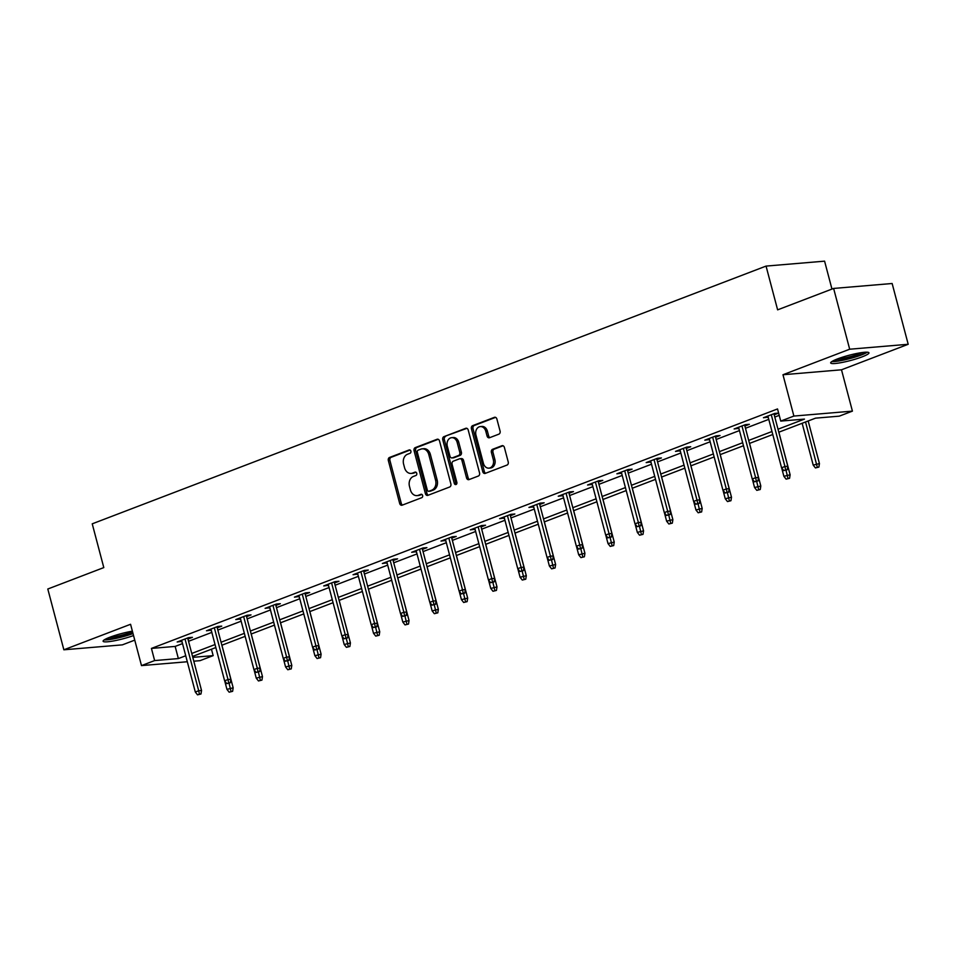 <?xml version="1.0" encoding="UTF-8"?>
<svg xmlns="http://www.w3.org/2000/svg" width="956" height="956" viewBox="0 0 956 956"><rect width="100%" height="100%" fill="white"/><g stroke="black" fill="none" stroke-linecap="round" stroke-linejoin="round"><path stroke-width="1.43" d="M410.889 451.124A1.745 1.362 -94.8 0 0 409.156 449.953L389.558 457.446A2.498 1.948 -94.8 0 0 388.339 460.541L399.692 503.489A2.498 1.948 -94.8 0 0 402.165 505.174L421.763 497.682A1.745 1.362 -94.8 0 0 420.879 494.336L418.346 495.304A7.971 6.226 -94.8 0 1 416.995 495.614A7.971 6.226 -94.8 0 1 410.423 489.926L409.479 486.353A7.971 6.226 -94.8 0 1 413.362 476.458L415.896 475.49A1.745 1.362 -94.8 0 0 415.012 472.145L412.478 473.112A7.971 6.226 -94.8 0 1 411.128 473.423A7.971 6.226 -94.8 0 1 404.555 467.735L403.611 464.162A7.971 6.226 -94.8 0 1 407.495 454.267L410.028 453.287A1.745 1.362 -94.8 0 0 410.889 451.124M837.48 358.93A19.801 2.725 165.2 0 0 830.668 362.945A19.801 2.725 165.2 0 0 842.045 362.467A19.801 2.725 165.2 0 0 862.145 356.851A19.801 2.725 165.2 0 0 868.956 352.836A19.801 2.725 165.2 0 0 857.58 353.302A19.801 2.725 165.2 0 0 837.48 358.93M132.382 631.175A19.801 2.725 165.2 0 0 109.904 637.222A19.801 2.725 165.2 0 0 103.105 641.237A19.801 2.725 165.2 0 0 113.872 640.879A19.801 2.725 165.2 0 0 133.541 635.537M498.853 434.167A2.498 1.948 -94.8 0 0 500.072 431.072L496.881 419.027A2.498 1.948 -94.8 0 0 494.407 417.342L472.646 425.659A2.498 1.948 -94.8 0 0 471.428 428.754L482.78 471.714A2.498 1.948 -94.8 0 0 485.254 473.387L507.015 465.07A2.498 1.948 -94.8 0 0 508.234 461.975L504.386 447.42A2.498 1.948 -94.8 0 0 501.912 445.735L492.603 449.296A2.498 1.948 -94.8 0 0 491.384 452.391L493.296 459.609A6.668 5.198 -94.8 0 1 488.922 468.141A6.668 5.198 -94.8 0 1 483.425 463.385L475.957 435.111A6.668 5.198 -94.8 0 1 480.33 426.579A6.668 5.198 -94.8 0 1 485.815 431.335L487.07 436.044A2.498 1.948 -94.8 0 0 489.544 437.729L498.853 434.167M833.62 288.437L892.139 283.502L908.2 344.28L849.681 349.215L833.62 288.437L777.622 309.852L766.055 266.091L92.23 523.828L103.798 567.589L47.8 589.015L63.861 649.793L130.566 624.28L141.488 665.603L154.633 660.572L151.43 648.419L777.527 408.941L780.741 421.094L793.886 416.063L852.417 411.128L839.26 416.159L815.54 418.154L778.805 432.208M849.681 349.215L782.976 374.74L793.886 416.063M439.521 440.967A2.498 1.948 -94.8 0 0 437.047 439.282L415.286 447.611A2.498 1.948 -94.8 0 0 414.067 450.694L425.42 493.655A2.498 1.948 -94.8 0 0 427.894 495.339L449.655 487.01A2.498 1.948 -94.8 0 0 450.874 483.915L439.521 440.967M443.966 436.641L465.727 428.312A2.498 1.948 -94.8 0 1 468.201 429.997L479.554 472.945A2.498 1.948 -94.8 0 1 478.335 476.04L469.026 479.601A2.498 1.948 -94.8 0 1 466.552 477.916L461.951 460.505A2.498 1.948 -94.8 0 0 459.478 458.82L453.287 461.186A2.498 1.948 -94.8 0 0 452.08 464.269L456.872 482.41A1.745 1.362 -94.8 0 1 454.291 483.401L442.748 439.724A2.498 1.948 -94.8 0 1 443.966 436.641L466.898 428.336M63.861 649.793L122.38 644.858L134.748 640.126M831.959 289.071L824.586 261.155L766.055 266.091M151.43 648.419L175.151 646.423L182.512 643.603M188.535 641.297L211.826 632.394M217.849 630.088L241.139 621.185M247.162 618.879L270.452 609.964M276.475 607.658L299.766 598.755M305.789 596.448L329.079 587.546M335.102 585.239L358.392 576.325M364.415 574.03L387.706 565.115M393.729 562.809L417.019 553.906M423.042 551.6L446.333 542.697M452.355 540.391L475.646 531.476M481.669 529.182L504.959 520.267M510.982 517.961L534.273 509.058M540.295 506.752L563.586 497.849M569.609 495.543L592.899 486.628M598.922 484.334L622.213 475.419M628.235 473.112L651.526 464.21M657.549 461.903L680.839 453.001M686.862 450.694L710.153 441.78M716.175 439.473L739.466 430.57M745.489 428.264L768.779 419.361M774.802 417.055L779.224 415.358M187.938 639.05L192.407 637.341L188.452 637.676L177.171 641.99L181.915 641.357M217.251 627.841L221.72 626.132L217.765 626.467L206.484 630.781L211.228 630.147M246.564 616.632L251.034 614.923L247.078 615.258L235.797 619.572L240.542 618.926M275.878 605.411L280.347 603.714L276.392 604.037L265.111 608.351L269.855 607.717M305.191 594.202L309.66 592.493L305.705 592.828L294.424 597.142L299.168 596.508M334.504 582.993L338.974 581.284L335.018 581.618L323.737 585.932L328.482 585.299M363.818 571.772L368.287 570.075L364.332 570.409L353.051 574.723L357.795 574.078M393.131 560.563L397.6 558.854L393.645 559.188L382.364 563.502L387.108 562.869M422.444 549.353L426.914 547.645L422.958 547.979L411.678 552.293L416.422 551.66M451.758 538.144L456.227 536.436L452.272 536.77L440.991 541.084L445.735 540.451M481.071 526.923L485.54 525.226L481.585 525.561L470.304 529.863L475.048 529.23M510.385 515.714L514.854 514.005L510.898 514.34L499.618 518.654L504.362 518.021M539.698 504.505L544.167 502.796L540.212 503.131L528.931 507.445L533.675 506.811M569.011 493.296L573.469 491.587L569.525 491.922L558.244 496.236L562.988 495.602M598.325 482.075L602.782 480.378L598.838 480.713L587.558 485.015L592.302 484.381M627.638 470.866L632.095 469.157L628.152 469.492L616.871 473.806L621.615 473.172M656.951 459.657L661.409 457.948L657.465 458.283L646.184 462.596L650.928 461.963M686.265 448.448L690.722 446.739L686.778 447.073L675.498 451.387L680.242 450.742M715.578 437.227L720.035 435.53L716.092 435.864L704.811 440.166L709.555 439.533M744.891 426.018L749.349 424.309L745.393 424.643L734.124 428.957L738.869 428.324M774.205 414.808L778.626 413.112L774.707 413.434L763.438 417.748L768.182 417.115M782.976 374.74L841.495 369.793L908.2 344.28M841.495 369.793L852.417 411.128M211.467 649.22L213.164 655.637L200.007 660.668L193.793 661.193M778.017 429.208L804.462 419.098L780.741 421.094M154.633 660.572L178.366 658.576L185.727 655.756M191.75 653.45L215.04 644.547M221.063 642.241L244.354 633.338M250.376 631.032L273.667 622.129M279.69 619.823L302.98 610.908M309.003 608.602L332.294 599.699M338.316 597.392L361.607 588.49M367.63 586.183L390.92 577.269M396.943 574.974L420.234 566.06M426.257 563.753L449.547 554.85M455.57 552.544L478.86 543.641M484.883 541.335L508.174 532.42M514.197 530.126L537.487 521.211M543.51 518.905L566.788 510.002M572.823 507.696L596.102 498.793M602.137 496.487L625.415 487.572M631.45 485.278L654.729 476.363M660.763 474.057L684.042 465.154M690.077 462.847L713.355 453.945M719.39 451.638L742.669 442.724M748.703 440.417L771.982 431.515M187.304 661.743L141.488 665.603M192.777 657.358L213.164 655.637M772.783 434.514L749.492 443.417M743.469 445.723L720.179 454.638M714.156 456.932L690.865 465.847M684.843 468.153L661.552 477.056M655.529 479.362L632.239 488.265M626.216 490.571L602.925 499.486M596.903 501.781L573.612 510.695M567.589 513.002L544.299 521.904M538.276 524.211L514.985 533.113M508.962 535.42L485.672 544.334M479.649 546.641L456.359 555.544M450.336 557.85L427.045 566.753M421.022 569.059L397.732 577.962M391.709 580.268L368.419 589.183M362.396 591.489L339.105 600.392M333.082 602.698L309.792 611.601M303.769 613.907L280.478 622.81M274.456 625.116L251.165 634.031M245.142 636.337L221.852 645.24M215.829 647.547L192.538 656.449M175.151 646.423L178.366 658.576M181.126 641.655L180.851 640.592M210.44 630.446L210.165 629.371M239.753 619.237L239.478 618.162M269.066 608.016L268.791 606.952M298.38 596.807L298.105 595.743M327.693 585.598L327.406 584.522M357.006 574.389L356.719 573.313M386.32 563.168L386.033 562.104M415.633 551.959L415.346 550.895M444.946 540.749L444.66 539.674M474.26 529.54L473.973 528.465M503.573 518.319L503.286 517.256M532.886 507.11L532.6 506.035M562.2 495.901L561.913 494.826M591.513 484.692L591.226 483.617M620.826 473.471L620.54 472.407M650.14 462.262L649.853 461.186M679.453 451.053L679.166 449.977M708.766 439.832L708.48 438.768M738.08 428.623L737.793 427.559M767.393 417.414L767.106 416.338M411.128 473.423L412.717 473.292A7.971 6.226 -94.8 0 0 414.056 472.981L412.478 473.112M415.991 472.24L414.056 472.981M416.995 495.614L418.573 495.483A7.971 6.226 -94.8 0 0 419.923 495.172L418.346 495.304M421.859 494.431L419.923 495.172M410.124 450.049L391.135 457.315A2.498 1.948 -94.8 0 0 389.917 460.41L401.269 503.358A2.498 1.948 -94.8 0 0 402.584 505.019M438.218 439.306L416.864 447.468A2.498 1.948 -94.8 0 0 415.657 450.563L426.997 493.523A2.498 1.948 -94.8 0 0 428.312 495.172M418.19 450.168A1.745 1.362 -94.8 0 0 417.342 452.331L427.308 490.046A1.745 1.362 -94.8 0 0 429.041 491.217L431.718 490.189A7.971 6.226 -94.8 0 0 435.601 480.294L428.79 454.53A7.971 6.226 -94.8 0 0 422.217 448.842A7.971 6.226 -94.8 0 0 420.867 449.153L418.19 450.168M430.021 491.133A1.745 1.362 -94.8 0 0 430.618 491.085L429.041 491.217M422.217 448.842L423.795 448.699A7.971 6.226 -94.8 0 1 430.367 454.399L437.179 480.163A7.971 6.226 -94.8 0 1 433.295 490.058L430.618 491.085M459.896 458.725L461.473 458.593A2.498 1.948 -94.8 0 1 463.529 460.362L468.129 477.785A2.498 1.948 -94.8 0 0 469.444 479.446M445.544 436.498A2.498 1.948 -94.8 0 0 444.337 439.593L455.869 483.27A1.745 1.362 -94.8 0 0 456.49 484.25M457.171 442.425A6.668 5.198 -94.8 0 0 451.674 437.669A6.668 5.198 -94.8 0 0 447.3 446.201L449.941 456.155A2.498 1.948 -94.8 0 0 452.415 457.84L458.593 455.474A2.498 1.948 -94.8 0 0 459.8 452.391L457.171 442.425L458.749 442.293A6.668 5.198 -94.8 0 0 453.264 437.537L451.674 437.669M453.144 457.781A2.498 1.948 -94.8 0 0 453.992 457.709L452.415 457.84M458.749 442.293L461.39 452.248A2.498 1.948 -94.8 0 1 460.171 455.343L453.992 457.709M480.33 426.579L481.908 426.448A6.668 5.198 -94.8 0 1 487.405 431.204L488.647 435.912A2.498 1.948 -94.8 0 0 489.95 437.573M488.922 468.141L490.5 468.01A6.668 5.198 -94.8 0 0 494.873 459.478L493.296 459.609M503.083 445.759L494.18 449.165A2.498 1.948 -94.8 0 0 492.961 452.26L494.873 459.478M495.578 417.366L474.224 425.528A2.498 1.948 -94.8 0 0 473.017 428.623L484.357 471.583A2.498 1.948 -94.8 0 0 485.672 473.232M229.153 692.18L232.619 691.319L229.153 692.18L226.942 689.36L233.168 687.818L221.911 645.216M231.041 691.451L229.058 683.253M226.942 689.36L224.72 680.935M233.168 687.818L232.619 691.319M199.41 694.128L197.522 694.845L200.987 693.996L199.41 694.128L198.693 690.734L195.311 692.025L181.64 640.281M185.022 638.99L198.693 690.734L201.537 690.495L187.663 637.975M200.987 693.996L201.537 690.495M195.311 692.025L197.522 694.845M132.908 633.147A17.136 2.354 -14.8 0 1 116.082 637.987A17.136 2.354 -14.8 0 1 105.746 639.026M109.056 637.556A15.87 2.187 165.2 0 0 116.178 636.493A15.87 2.187 165.2 0 0 132.526 631.701M104.264 639.875A19.67 2.701 165.2 0 0 115.246 638.548A19.67 2.701 165.2 0 0 133.015 633.565M865.562 352.214A17.136 2.354 -14.8 0 1 859.982 355.046A17.136 2.354 -14.8 0 1 833.321 360.735M836.62 359.265A15.87 2.187 165.2 0 0 858.858 353.899A15.87 2.187 165.2 0 0 861.965 352.573M831.828 361.571A19.67 2.701 165.2 0 0 861.559 354.915A19.67 2.701 165.2 0 0 867.271 352.214M258.467 680.959L261.932 680.11L258.467 680.959L256.256 678.139L262.482 676.609L251.225 634.007M260.355 680.242L258.371 672.044M256.256 678.139L254.033 669.726M262.482 676.609L261.932 680.11M287.78 669.75L291.245 668.901L287.78 669.75L285.569 666.93L291.795 665.4L280.538 622.798M289.668 669.033L287.684 660.835M285.569 666.93L283.346 658.517M291.795 665.4L291.245 668.901M228.711 682.919L226.835 683.636L230.3 682.775L228.711 682.919L228.006 679.525L224.624 680.815L210.953 629.072M214.335 627.781L228.006 679.525L230.85 679.274L216.976 626.766M230.3 682.775L230.85 679.274M224.624 680.815L226.835 683.636M258.024 671.698L256.148 672.427L259.614 671.566L258.024 671.698L257.319 668.304L253.938 669.606L240.267 617.863M243.649 616.572L257.319 668.304L260.163 668.065L246.29 615.556M259.614 671.566L260.163 668.065M253.938 669.606L256.148 672.427M317.093 658.541L320.559 657.68L317.093 658.541L314.882 655.72L321.108 654.179L309.852 611.577M318.981 657.824L316.998 649.626M314.882 655.72L312.66 647.296M321.108 654.179L320.559 657.68M346.407 647.332L349.872 646.471L346.407 647.332L344.196 644.511L350.422 642.97L339.165 600.368M348.295 646.603L346.311 638.405M344.196 644.511L341.973 636.087M350.422 642.97L349.872 646.471M375.72 636.11L379.185 635.262L375.72 636.11L373.509 633.29L379.735 631.761L368.478 589.159M377.608 635.393L375.612 627.196M373.509 633.29L371.286 624.877M379.735 631.761L379.185 635.262M287.338 660.488L285.462 661.205L288.927 660.357L287.338 660.488L286.633 657.095L283.239 658.385L269.58 606.654M272.962 605.351L286.633 657.095L289.477 656.856L275.603 604.347M288.927 660.357L289.477 656.856M283.239 658.385L285.462 661.205M316.651 649.279L314.775 649.996L318.24 649.148L316.651 649.279L315.946 645.886L312.552 647.176L298.893 595.433M302.275 594.142L315.946 645.886L318.79 645.647L304.916 593.126M318.24 649.148L318.79 645.647M312.552 647.176L314.775 649.996M345.964 638.07L344.088 638.787L347.554 637.927L345.964 638.07L345.247 634.676L341.866 635.967L328.195 584.224M331.589 582.933L345.247 634.676L348.104 634.426L334.23 581.917M347.554 637.927L348.104 634.426M341.866 635.967L344.088 638.787M405.033 624.901L408.499 624.053L405.033 624.901L402.823 622.081L409.049 620.552L397.792 577.95M406.921 624.184L404.926 615.987M402.823 622.081L400.6 613.668M409.049 620.552L408.499 624.053M375.278 626.849L373.402 627.566L376.867 626.718L375.278 626.849L374.561 623.455L371.179 624.758L357.508 573.014M360.902 571.724L374.561 623.455L377.417 623.216L363.543 570.708M376.867 626.718L377.417 623.216M371.179 624.758L373.402 627.566M434.347 613.692L437.812 612.832L434.347 613.692L432.136 610.872L438.362 609.331L427.105 566.729M436.235 612.975L434.239 604.778M432.136 610.872L429.901 602.447M438.362 609.331L437.812 612.832M404.591 615.64L402.715 616.357L406.18 615.509L404.591 615.64L403.874 612.246L400.492 613.537L386.822 561.805M390.203 560.503L403.874 612.246L406.73 612.007L392.856 559.499M406.18 615.509L406.73 612.007M400.492 613.537L402.715 616.357M463.66 602.483L467.125 601.623L463.66 602.483L461.449 599.663L467.675 598.121L456.418 555.52M465.548 601.754L463.552 593.557M461.449 599.663L459.215 591.238M467.675 598.121L467.125 601.623M433.905 604.431L432.028 605.148L435.494 604.3L433.905 604.431L433.188 601.037L429.806 602.328L416.135 550.584M419.517 549.294L433.188 601.037L436.044 600.798L422.17 548.278M435.494 604.3L436.044 600.798M429.806 602.328L432.028 605.148M492.973 591.262L496.439 590.414L492.973 591.262L490.763 588.442L496.989 586.912L485.732 544.311M494.861 590.545L492.866 582.347M490.763 588.442L488.528 580.029M496.989 586.912L496.439 590.414M463.218 593.222L461.342 593.939L464.807 593.079L463.218 593.222L462.501 589.816L459.119 591.119L445.448 539.375M448.83 538.085L462.501 589.816L465.357 589.577L451.483 537.069M464.807 593.079L465.357 589.577M459.119 591.119L461.342 593.939M522.287 580.053L525.752 579.205L522.287 580.053L520.076 577.233L526.302 575.703L515.045 533.101M524.175 579.336L522.179 571.138M520.076 577.233L517.841 568.808M526.302 575.703L525.752 579.205M492.531 582.001L490.655 582.718L494.121 581.869L492.531 582.001L491.814 578.607L488.432 579.898L474.762 528.166M478.143 526.864L491.814 578.607L494.67 578.368L480.796 525.86M494.121 581.869L494.67 578.368M488.432 579.898L490.655 582.718M551.6 568.844L555.066 567.984L551.6 568.844L549.389 566.024L555.615 564.482L544.358 521.88M553.488 568.127L551.493 559.917M549.389 566.024L547.155 557.599M555.615 564.482L555.066 567.984M521.845 570.792L519.968 571.509L523.434 570.66L521.845 570.792L521.128 567.398L517.746 568.689L504.075 516.945M507.457 515.654L521.128 567.398L523.984 567.159L510.11 514.651M523.434 570.66L523.984 567.159M517.746 568.689L519.968 571.509M580.913 557.623L584.379 556.774L580.913 557.623L578.703 554.815L584.929 553.273L573.672 510.671M582.802 556.906L580.806 548.708M578.703 554.815L576.468 546.39M584.929 553.273L584.379 556.774M551.158 559.583L549.282 560.3L552.747 559.451L551.158 559.583L550.441 556.189L547.059 557.479L533.388 505.736M536.77 504.445L550.441 556.189L553.297 555.95L539.423 503.43M552.747 559.451L553.297 555.95M547.059 557.479L549.282 560.3M610.227 546.414L613.692 545.565L610.227 546.414L608.016 543.594L614.242 542.064L602.985 499.462M612.103 545.697L610.119 537.499M608.016 543.594L605.781 535.181M614.242 542.064L613.692 545.565M580.471 548.374L578.595 549.091L582.061 548.23L580.471 548.374L579.754 544.968L576.372 546.27L562.702 494.527M566.083 493.236L579.754 544.968L582.61 544.729L568.736 492.221M582.061 548.23L582.61 544.729M576.372 546.27L578.595 549.091M639.54 535.205L643.006 534.356L639.54 535.205L637.329 532.384L643.555 530.855L632.298 488.241M641.416 534.488L639.433 526.29M637.329 532.384L635.095 523.96M643.555 530.855L643.006 534.356M609.785 537.153L607.908 537.87L611.374 537.021L609.785 537.153L609.068 533.759L605.686 535.049L592.015 483.318M595.397 482.015L609.068 533.759L611.924 533.52L598.05 481.011M611.374 537.021L611.924 533.52M605.686 535.049L607.908 537.87M668.853 523.996L672.319 523.135L668.853 523.996L666.631 521.175L672.869 519.634L661.612 477.032M670.73 523.279L668.746 515.069M666.631 521.175L664.408 512.751M672.869 519.634L672.319 523.135M639.098 525.943L637.222 526.66L640.687 525.812L639.098 525.943L638.381 522.55L634.999 523.84L621.328 472.097M624.71 470.806L638.381 522.55L641.237 522.311L627.363 469.802M640.687 525.812L641.237 522.311M634.999 523.84L637.222 526.66M698.167 512.775L701.632 511.926L698.167 512.775L695.944 509.954L702.182 508.425L690.925 465.823M700.043 512.058L698.059 503.86M695.944 509.954L693.721 501.541M702.182 508.425L701.632 511.926M668.411 514.734L666.535 515.451L670.001 514.603L668.411 514.734L667.694 511.341L664.312 512.631L650.642 460.888M654.024 459.597L667.694 511.341L670.55 511.101L656.676 458.581M670.001 514.603L670.55 511.101M664.312 512.631L666.535 515.451M727.48 501.565L730.946 500.717L727.48 501.565L725.257 498.745L731.495 497.216L720.238 454.614M729.356 500.848L727.373 492.651M725.257 498.745L723.035 490.332M731.495 497.216L730.946 500.717M697.725 503.513L695.848 504.242L699.314 503.382L697.725 503.513L697.008 500.119L693.626 501.422L679.955 449.679M683.337 448.388L697.008 500.119L699.864 499.88L685.99 447.372M699.314 503.382L699.864 499.88M693.626 501.422L695.848 504.242M756.793 490.356L760.259 489.508L756.793 490.356L754.571 487.536L760.809 486.007L749.552 443.393M758.67 489.639L756.686 481.442M754.571 487.536L752.348 479.111M760.809 486.007L760.259 489.508M727.038 492.304L725.162 493.021L728.627 492.173L727.038 492.304L726.321 488.91L722.939 490.201L709.268 438.469M712.65 437.167L726.321 488.91L729.177 488.671L715.303 436.163M728.627 492.173L729.177 488.671M722.939 490.201L725.162 493.021M786.107 479.147L789.572 478.287L786.107 479.147L783.884 476.327L790.122 474.785L778.865 432.184M787.983 478.418L785.999 470.221M783.884 476.327L781.661 467.902M790.122 474.785L789.572 478.287M756.351 481.095L754.475 481.812L757.941 480.964L756.351 481.095L755.634 477.701L752.253 478.992L738.582 427.248M741.964 425.958L755.634 477.701L758.49 477.462L744.605 424.954M757.941 480.964L758.49 477.462M752.253 478.992L754.475 481.812M815.42 467.926L818.886 467.078L815.42 467.926L813.197 465.106L819.435 463.576L808.178 420.975M817.296 467.209L805.538 421.99M813.197 465.106L802.156 423.281M819.435 463.576L818.886 467.078M785.665 469.886L783.789 470.603L787.254 469.755L785.665 469.886L784.948 466.492L781.566 467.783L767.895 416.039M771.277 414.749L784.948 466.492L787.792 466.241L773.918 413.733M787.254 469.755L787.792 466.241M781.566 467.783L783.789 470.603M409.754 449.906L409.156 449.953M421.476 494.288L420.879 494.336M415.609 472.097L415.012 472.145M401.269 503.358L399.692 503.489M389.917 460.41L388.339 460.541M391.135 457.315L389.558 457.446M426.997 493.523L425.42 493.655M415.657 450.563L414.067 450.694M416.864 447.468L415.286 447.611M437.896 439.21L437.047 439.282M433.295 490.058L431.718 490.189M437.179 480.163L435.601 480.294M430.367 454.399L428.79 454.53M466.576 428.24L465.727 428.312M468.129 477.785L466.552 477.916M463.529 460.362L461.951 460.505M455.869 483.27L454.291 483.401M444.337 439.593L442.748 439.724M460.171 455.343L458.593 455.474M461.39 452.248L459.8 452.391M488.647 435.912L487.07 436.044M487.405 431.204L485.815 431.335M492.961 452.26L491.384 452.391M494.18 449.165L492.603 449.296M502.76 445.663L501.912 445.735M484.357 471.583L482.78 471.714M473.017 428.623L471.428 428.754M474.224 425.528L472.646 425.659M495.256 417.27L494.407 417.342M430.331 491.145L428.742 491.288M453.574 457.805L451.985 457.936"/></g></svg>

